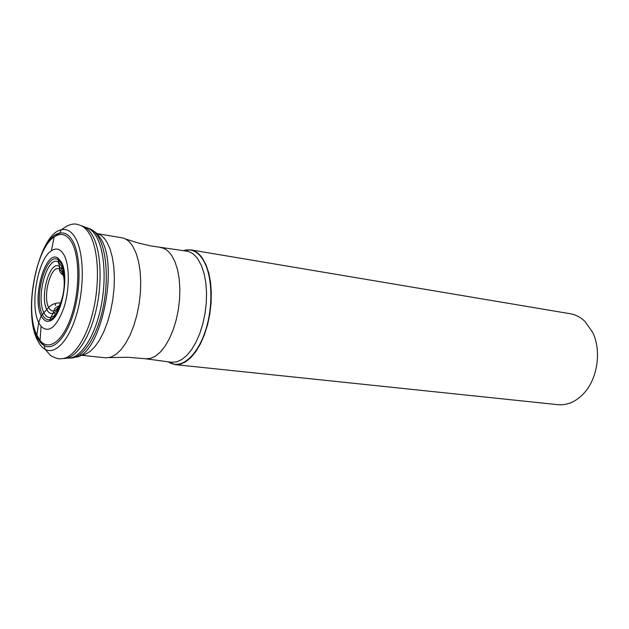 <?xml version="1.0" encoding="UTF-8"?>
<svg xmlns="http://www.w3.org/2000/svg" width="629" height="629" viewBox="0 0 629 629"><rect width="100%" height="100%" fill="white"/><g stroke="black" fill="none" stroke-linecap="round" stroke-linejoin="round"><path stroke-width="0.94" d="M61.587 265.745L61.823 269.542C68.011 279.881 61.941 310.781 53.3 313.211L52.922 313.352C50.438 314.044 48.386 312.755 46.758 309.499L43.896 312.747L43.44 311.732C35.892 295.394 47.859 254.894 58.363 262.065L62.067 266.735C68.781 280.039 61.076 315.404 51.153 317.307L50.823 317.401C48.032 318.007 45.728 316.458 43.896 312.747L41.215 315.813C43.385 320.232 46.137 321.985 49.471 321.065C61.178 318.942 69.905 276.202 61.383 262.144L58.049 258.173C45.697 248.801 31.607 298.012 41.215 315.813L38.676 322.575C29.642 305.207 37.724 259.109 51.374 250.751C56.335 247.488 60.557 248.919 64.048 255.052C69.827 265.611 69.748 290.024 63.718 308.21C56.382 327.402 48.826 333.472 41.058 326.427L38.676 322.575L36.828 335.123L37.19 339.613C22.274 310.49 38.849 233.532 61.39 229.774C66.863 228.524 71.572 231.315 75.527 238.155C83.806 252.693 84.624 285.873 77.029 312.872C69.505 339.959 55.368 355.299 45.091 349.323C42.001 347.562 39.368 344.322 37.19 339.613M61.823 269.542L59.307 266.531C50.084 259.439 39.478 296.283 46.758 309.499L48.645 307.384C52.042 304.114 56.005 302.651 60.541 303.005M81.636 225.913C85.678 226.825 89.224 229.892 92.282 235.097C100.97 249.886 102.708 282.397 95.915 310.954C89.176 339.55 75.244 359.269 63.553 358.467M67.767 358.145C79.38 359.088 93.257 339.707 99.964 311.473C106.718 283.286 104.988 251.113 96.331 236.465C93.249 231.252 89.672 228.209 85.599 227.344M97.078 233.634C100.805 234.586 104.076 237.432 106.899 242.165L109.989 248.872L112.324 257.175L113.81 266.798L114.392 277.428L114.03 288.664L112.733 300.119L110.547 311.355L107.559 321.977L103.887 331.593L99.657 339.864L95.042 346.532L90.191 351.375L85.292 354.269L80.512 355.157M80.457 355.188L106.081 357.846L111.003 357.107L116.035 354.363L121.012 349.677L125.753 343.175L130.085 335.053L133.843 325.578L136.886 315.098L139.103 303.98L140.401 292.642L140.731 281.493L140.094 270.942L138.514 261.373L136.068 253.117L132.853 246.45C129.849 241.63 126.382 238.784 122.443 237.888L97.039 233.595M183.259 250.672L190.815 249.87C195.234 250.633 199.141 253.463 202.538 258.362L206.045 264.872L208.749 272.9L210.534 282.185L211.32 292.399L211.077 303.162L209.811 314.083L207.554 324.753L204.409 334.77L200.486 343.772L195.941 351.438L190.957 357.516L185.704 361.801L180.381 364.183L175.169 364.616L168.1 361.817M175.169 364.616L557.939 404.683C567.578 405.508 576.384 401.538 584.365 392.771C597.809 377.927 601.591 350.204 592.604 332.301L584.876 321.348C580.543 317.205 575.692 314.673 570.338 313.753L190.815 249.87M75.181 357.209C100.129 356.777 119.801 266.57 100.546 238.336L96.764 233.312L92.502 230.23M88.209 228.225C92.125 229.2 95.561 232.195 98.533 237.212C107.111 251.679 108.888 283.325 102.291 311.19C95.742 339.11 82.085 358.522 70.519 357.995M59.11 305.859C53.536 308.564 55.061 308.65 54.078 310.781C61.862 309.311 67.594 281.375 61.996 272.019L59.739 269.322C59.165 271.068 60.345 273.096 63.262 275.408M59.606 269.243C51.429 263.402 42.229 295.803 48.645 307.384C50.084 310.246 51.9 311.379 54.078 310.781L52.922 313.352M61.469 263.637L61.988 264.715C69.253 279.134 60.903 317.448 50.171 319.508C47.002 320.35 44.392 318.699 42.324 314.539L41.836 313.439C33.604 295.488 46.947 251.199 58.293 259.887L61.469 263.637M71.761 242.448C66.863 234.145 61.005 232.313 54.188 236.952C35.491 248.88 24.617 311.088 36.828 335.123L40.067 340.478C48.779 351.595 63.097 341.233 71.431 315.907C79.859 290.74 79.883 256.789 71.761 242.448M36.804 336.484C38.856 340.902 41.333 343.929 44.234 345.565C53.882 351.108 67.099 336.617 74.136 311.221C81.235 285.904 80.504 254.816 72.775 241.111C69.096 234.672 64.685 232.022 59.558 233.162C38.408 236.52 22.754 309.154 36.804 336.484M41.058 326.427L40.067 340.478L44.234 345.565L45.091 349.323L50.021 354.905C50.509 356.061 58.937 359.749 60.541 358.656C72.28 359.639 86.354 339.817 93.186 310.907C100.074 282.059 98.36 249.139 89.625 234.2C86.511 228.877 82.894 225.787 78.774 224.915C74.143 222.776 68.349 224.396 61.39 229.774L59.558 233.162L54.188 236.952L51.374 250.751M55.383 314.193L53.882 312.935M160.426 247.543L160.875 247.606C165.042 248.282 168.714 251.026 171.89 255.822L175.114 262.12L177.582 269.912L179.186 278.914L179.855 288.821L179.556 299.262L178.306 309.861L176.136 320.208L173.132 329.918L169.421 338.646L165.144 346.076L160.458 351.957L155.536 356.093L150.567 358.381L145.716 358.782L171.497 362.28L176.521 361.911L181.655 359.646L186.727 355.534L191.554 349.693L195.949 342.294L199.755 333.59L202.813 323.896L205.015 313.564L206.273 302.981L206.532 292.54L205.801 282.633L204.103 273.615L201.516 265.808L198.111 259.415C194.793 254.596 190.972 251.836 186.648 251.136L186.16 251.065M183.487 250.704L185.036 250.256L186.648 251.136L150.732 245.915L138.034 242.928L125.375 238.957M185.248 250.067L185.036 250.256C191.593 248.817 197.333 251.576 202.255 258.527L202.294 258.59C212.185 272.852 213.836 304.798 205.636 330.209C197.522 355.723 181.553 369.412 169.704 362.689L168.328 361.848M171.009 362.21L169.854 362.933M55.659 305.505L54.904 303.595M61.178 273.599L62.436 272.955M63.097 272.813L63.844 272.821M58.977 308.501L58.253 308.312M63.765 275.714L64.292 275.997M60.258 305.568L59.676 305.694M59.307 266.531L59.739 269.322M58.363 262.065L59.637 266.767M53.3 313.211L50.823 317.401M51.153 317.307L49.471 321.065M58.662 262.238L58.049 258.173M109.194 357.61L127.703 357.272L145.716 358.782"/></g></svg>
